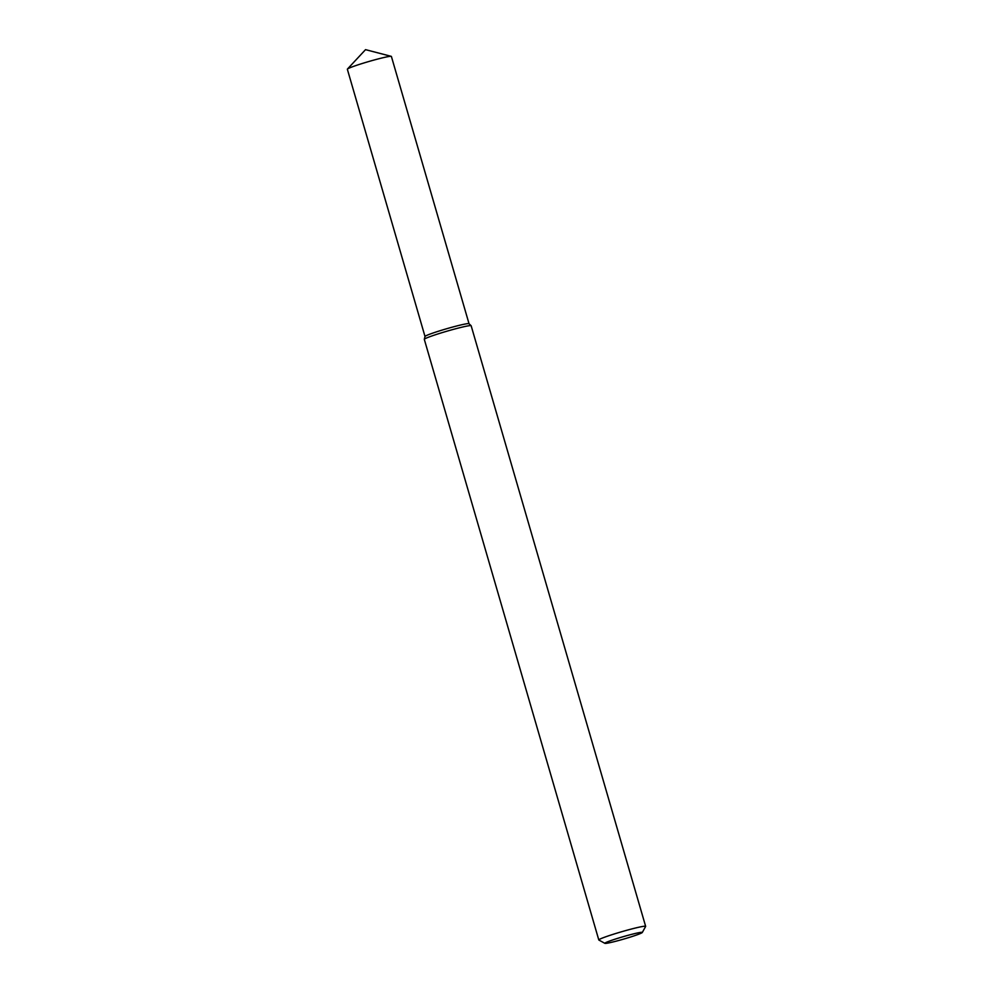 <?xml version="1.0" encoding="UTF-8"?>
<svg xmlns="http://www.w3.org/2000/svg" width="993" height="993" viewBox="0 0 993 993"><rect width="100%" height="100%" fill="white"/><g stroke="black" fill="none" stroke-linecap="round" stroke-linejoin="round"><path stroke-width="1.49" d="M469.044 323.73A22.926 1.44 -16.2 0 0 446.627 328.745A22.926 1.44 -16.2 0 0 425.004 336.528A22.926 1.44 -16.2 0 1 446.627 328.745A22.926 1.44 -16.2 0 1 469.006 323.693L471.116 325.704A24.391 1.527 -16.2 0 1 471.154 325.754L645.649 926.37A24.391 1.527 -16.2 0 1 645.624 926.469L642.297 932.489A19.512 1.229 -16.2 0 1 631.833 936.598A19.512 1.229 -16.2 0 1 612.793 942.009A19.512 1.229 -16.2 0 1 604.898 943.35A19.512 1.229 -16.2 0 1 623.244 936.672A19.512 1.229 -16.2 0 1 642.297 932.489M604.898 943.35L598.878 940.048A24.391 1.527 -16.2 0 1 598.804 939.974L424.309 339.37A24.391 1.527 -16.2 0 1 424.309 339.308A24.391 1.527 -16.2 0 1 447.297 331.091A24.391 1.527 -16.2 0 1 471.116 325.704M598.804 939.974A24.391 1.527 -16.2 0 1 621.792 931.695A24.391 1.527 -16.2 0 1 645.649 926.37M424.309 339.308L425.004 336.478L347.351 69.249A22.926 1.44 -16.2 0 1 347.438 69.063A22.926 1.44 -16.2 0 1 368.974 61.467A22.926 1.44 -16.2 0 1 391.23 56.34A22.926 1.44 -16.2 0 1 391.391 56.452L469.031 323.706M391.23 56.34L365.536 49.65L347.438 69.063"/></g></svg>
